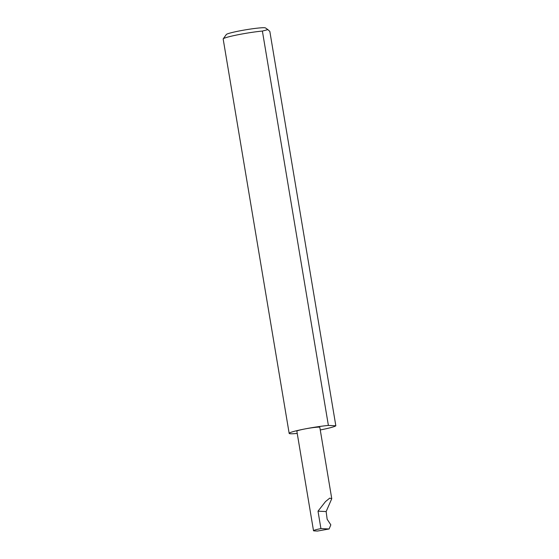 <?xml version="1.0" encoding="UTF-8"?>
<svg xmlns="http://www.w3.org/2000/svg" width="559" height="559" viewBox="0 0 559 559"><rect width="100%" height="100%" fill="white"/><g stroke="black" fill="none" stroke-linecap="round" stroke-linejoin="round"><path stroke-width="0.84" d="M329.111 528.975L320.922 528.597A11.641 0.915 170.5 0 0 313.508 530.708A11.641 0.915 170.5 0 0 314.256 530.896L317.505 531.05L329.111 528.975L330.83 524.859L327.148 519.248L326.149 511.555L331.76 498.691L329.712 498.139L325.478 501.612L318.008 511.178L326.149 511.555M320.258 429.955A23.723 1.859 170.5 0 0 320.852 429.843A23.723 1.859 170.5 0 0 335.833 425.783L269.836 31.409L267.88 29.627L262.388 31.059L328.385 425.434A23.723 1.859 170.5 0 0 304.271 429.067A11.641 0.915 -9.5 0 1 319.818 427.335L331.76 498.691M262.388 31.059A23.723 1.859 170.5 0 0 238.274 34.7A23.723 1.859 170.5 0 0 223.216 38.844L226.325 34.511A19.928 1.565 -9.5 0 1 238.972 31.024A19.928 1.565 -9.5 0 1 265.511 27.95L267.88 29.627M223.216 38.844A23.723 1.859 170.5 0 0 223.167 38.997L289.164 433.372A23.723 1.859 170.5 0 0 297.234 433.428M313.508 530.708L296.857 431.178A11.641 0.915 -9.5 0 1 304.271 429.067A23.723 1.859 170.5 0 0 289.164 433.372M328.385 425.434L335.833 425.783M320.922 528.597L318.008 511.178"/></g></svg>
